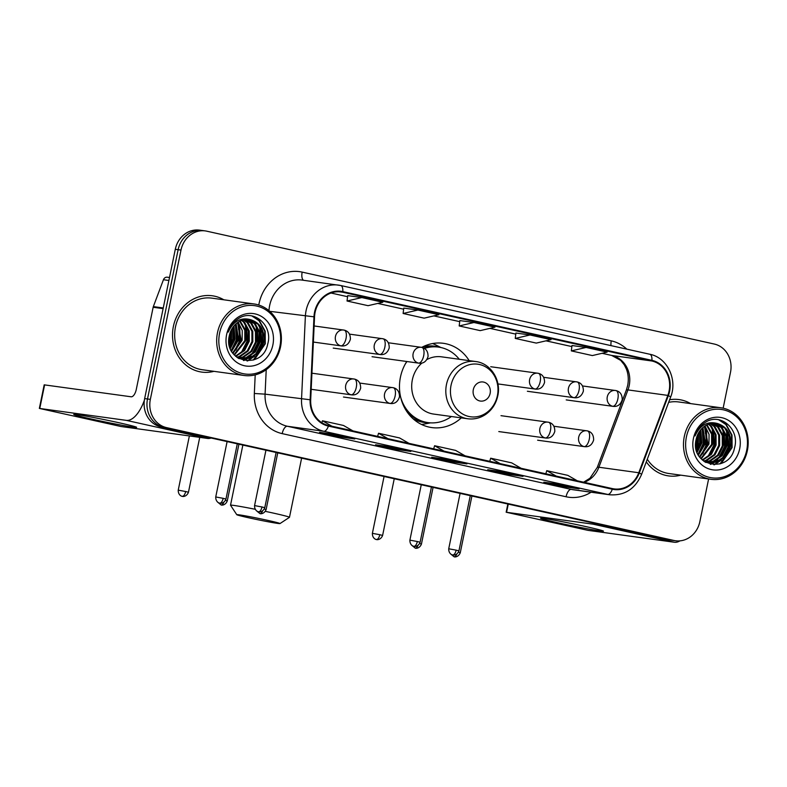 <?xml version="1.0" encoding="UTF-8"?>
<svg xmlns="http://www.w3.org/2000/svg" width="787" height="787" viewBox="0 0 787 787"><rect width="100%" height="100%" fill="white"/><g stroke="black" fill="none" stroke-linecap="round" stroke-linejoin="round"><path stroke-width="1.18" d="M406.771 361.499A42.537 38.032 97.8 0 0 400.435 377.189A42.537 38.032 97.8 0 0 431.778 427.577A42.537 38.032 97.8 0 0 461.29 417.877M469.17 360.633A42.537 38.032 97.8 0 0 443.386 343.309A42.537 38.032 97.8 0 0 421.743 347.382M696.643 450.971A32.1 28.706 97.8 0 0 699.023 443.593A32.1 28.706 97.8 0 1 696.643 450.971M695.649 445.403A32.1 28.706 97.8 0 0 696.17 443.199A32.1 28.706 97.8 0 1 695.649 445.403M229.834 347.156A32.1 28.706 97.8 0 0 232.214 339.777A32.1 28.706 97.8 0 1 229.834 347.156M228.84 341.588A32.1 28.706 97.8 0 0 229.361 339.384A32.1 28.706 97.8 0 1 228.84 341.588M723.145 408.187L730.503 372.3A24.072 21.524 97.8 0 0 714.321 344.057L206.853 231.201A24.072 21.524 97.8 0 0 205.299 230.916L199.603 230.138A24.072 21.524 97.8 0 0 175.294 249.312L144.651 398.586A24.072 21.524 97.8 0 0 160.843 426.839L668.301 539.695A24.072 21.524 97.8 0 0 669.855 539.971L672.708 540.364A24.072 21.524 97.8 0 1 671.154 540.089A24.072 21.524 97.8 0 0 672.708 540.364L675.551 540.758A24.072 21.524 97.8 0 0 699.869 521.584L708.605 478.988M205.299 230.916A24.072 21.524 97.8 0 0 180.99 250.089L150.347 399.373L147.503 398.979A24.072 21.524 97.8 0 0 163.686 427.233L671.154 540.089L163.686 427.233A24.072 21.524 97.8 0 1 147.503 398.979L178.137 249.705L147.503 398.979L144.651 398.586M202.456 230.532A24.072 21.524 97.8 0 0 178.137 249.705A24.072 21.524 97.8 0 1 202.456 230.532M173.376 326.448A38.524 34.441 97.8 0 0 201.767 372.094A38.524 34.441 97.8 0 0 213.966 371.336A38.524 34.441 97.8 0 1 201.767 372.094A38.524 34.441 97.8 0 1 173.376 326.448A38.524 34.441 97.8 0 1 212.283 295.774A38.524 34.441 97.8 0 0 173.376 326.448M646.294 461.851A38.524 34.441 97.8 0 0 668.576 475.909A38.524 34.441 97.8 0 0 680.775 475.161A38.524 34.441 97.8 0 1 668.576 475.909A38.524 34.441 97.8 0 1 646.294 461.851M315.095 312.39A25.676 22.961 -82.2 0 1 341.037 291.938A25.676 22.961 -82.2 0 1 342.689 292.233L651.793 360.977A25.676 22.961 -82.2 0 1 667.829 395.399L638.769 472.741A25.676 22.961 -82.2 0 1 614.067 488.894A25.676 22.961 -82.2 0 1 612.414 488.599L328.523 425.462A25.676 22.961 -82.2 0 1 310.698 399.776L314.544 316.836A25.676 22.961 -82.2 0 1 315.095 312.39M314.534 312.262A26.325 23.531 97.8 0 0 313.974 316.817L310.127 399.766A26.325 23.531 97.8 0 0 328.395 426.092L612.286 489.229A26.325 23.531 97.8 0 0 639.3 472.967L668.35 395.635A26.325 23.531 97.8 0 0 651.921 360.348L342.817 291.613A26.325 23.531 97.8 0 0 314.534 312.262M697.597 434.837A32.1 28.706 -82.2 0 1 696.889 443.297A32.1 28.706 -82.2 0 1 696.151 446.239M230.788 331.022A32.1 28.706 -82.2 0 1 230.079 339.482A32.1 28.706 -82.2 0 1 229.342 342.424M586.099 347.451L571.332 350.894L592.355 355.567L607.121 352.123L586.099 347.451L571.992 345.523M515.928 333.039L530.025 334.977L515.259 338.42L515.928 333.039M347.706 295.627L361.804 297.565L347.037 301.008L347.706 295.627M403.78 308.101L417.877 310.039L403.111 313.482L403.78 308.101M473.951 322.513L459.185 325.946L480.208 330.629L494.974 327.185L473.951 322.513L459.854 320.584M223.823 299.788A38.524 34.441 97.8 0 0 212.283 295.774A38.524 34.441 97.8 0 1 223.823 299.788M690.632 403.603A38.524 34.441 97.8 0 0 679.092 399.589A38.524 34.441 97.8 0 0 669.629 399.747A38.524 34.441 97.8 0 1 679.092 399.589L679.092 399.589A38.524 34.441 97.8 0 1 690.632 403.603M150.347 399.373A24.072 21.524 97.8 0 0 166.539 427.616L673.997 540.482A24.072 21.524 97.8 0 0 675.551 540.758M579.055 488.835L564.82 486.878L543.797 482.195L558.032 484.162L579.055 488.835A6.424 2.863 -77.5 0 1 578.957 488.816L557.983 484.153M410.844 451.423L396.599 449.466L375.576 444.793L389.811 446.75L410.844 451.423A6.424 2.863 -77.5 0 1 410.735 451.404L389.762 446.741M354.77 438.959L340.525 436.992L319.502 432.319L333.737 434.276L354.77 438.959A6.424 2.863 -77.5 0 1 354.662 438.939L333.688 434.276M522.991 476.371L508.746 474.404L487.724 469.731L501.958 471.688L522.991 476.371A6.424 2.863 -77.5 0 1 522.883 476.351L501.909 471.679M466.917 463.897L452.673 461.939L431.65 457.257L445.885 459.224L466.917 463.897A6.424 2.863 -77.5 0 1 466.809 463.877L445.835 459.215M403.111 313.482L424.134 318.155L438.9 314.721L417.877 310.039M347.037 301.008L368.06 305.681L382.826 302.247L361.804 297.565M515.259 338.42L536.281 343.093L551.048 339.659L530.025 334.977M452.673 461.939L452.909 460.788M508.746 474.404L508.982 473.253M340.525 436.992L340.761 435.841M396.599 449.466L396.835 448.315M564.82 486.878L565.056 485.727M459.185 325.946L459.854 320.565M571.332 350.894L572.001 345.513M465.117 455.84L455.624 450.41L434.591 445.727L433.696 448.856M444.084 451.167L434.591 445.727M409.043 443.376L399.55 437.936L378.527 433.263L377.622 436.382M388.011 438.693L378.527 433.263M352.97 430.902L343.476 425.462L322.454 420.789L321.893 422.727M331.937 426.229L322.454 420.789M521.191 468.314L511.698 462.874L490.665 458.201L489.77 461.33M500.158 463.632L490.665 458.201M577.264 480.778L567.771 475.348L546.739 470.675L545.844 473.794M556.232 476.105L546.739 470.675M705.427 433.529A38.524 34.441 97.8 0 0 704.365 426.426A38.524 34.441 97.8 0 1 705.427 433.529M238.618 329.714A38.524 34.441 97.8 0 0 237.556 322.611A38.524 34.441 97.8 0 1 238.618 329.714M90.967 418.93A32.1 1.053 11.6 0 1 73.821 414.385A32.1 1.053 11.6 0 1 119.447 422.855A32.1 1.053 11.6 0 1 136.613 427.282A32.1 1.053 11.6 0 1 90.967 418.93M144.365 400.258A32.1 14.333 102.5 0 1 126.274 420.356L39.35 408.414L121.08 426.524L207.581 438.438L126.274 420.356M211.113 438.015A32.1 14.333 102.5 0 1 207.581 438.438M39.35 408.414L44.19 384.843L131.114 396.786A8.027 3.581 -77.5 0 0 136.289 389.417L153.15 307.264A4.014 3.591 -82.2 0 1 153.347 306.596L163.44 279.729A4.014 3.591 -82.2 0 1 167.297 277.201L169.51 277.506M279.877 346.516A34.51 30.85 97.8 0 0 256.67 306.035A34.51 30.85 97.8 0 0 219.603 333.108A34.51 30.85 97.8 0 0 242.799 373.599A34.51 30.85 97.8 0 0 279.877 346.516M280.565 346.733A36.113 32.287 97.8 0 0 253.955 303.939A36.113 32.287 97.8 0 0 217.487 332.704A36.113 32.287 97.8 0 0 244.098 375.488A36.113 32.287 97.8 0 0 280.565 346.733M238.559 340.948A36.113 32.287 97.8 0 0 238.195 323.191L239.937 340.269L233.985 351.946M253.955 303.939L211.949 298.155A36.113 32.287 97.8 0 0 175.481 326.92A36.113 32.287 97.8 0 0 202.092 369.703L244.098 375.488M231.624 329.33L231.467 338.784L229.194 344.627M230.975 330.609L230.581 338.656L228.978 343.221M233.975 325.907L235.028 339.276L230.335 348.572M233.414 326.605L234.142 339.148L230.02 347.746M236.13 323.732L238.589 339.758L231.634 351.307M235.608 324.205L237.694 339.64L231.299 350.697M238.195 322.178L242.248 330.55L242.15 340.25L233.001 353.412M237.694 322.522L241.255 340.132L232.657 352.93M240.202 321.057L245.672 330.442L245.711 340.741L234.408 355.085M239.701 321.303L244.787 330.314L244.816 340.623L234.054 354.701M242.15 320.26L244.59 322.355L249.233 330.933L249.263 341.233L244.609 350.49L235.785 356.432M241.668 320.437L243.704 322.237L248.338 330.806L248.377 341.115L243.714 350.372L235.451 356.118M244.068 319.738L248.151 322.847L252.794 331.425L252.824 341.725L248.171 350.982L239.976 356.708L237.172 357.465M243.596 319.847L247.256 322.719L251.899 331.297L251.938 341.597L247.275 350.854L239.091 356.58L236.779 357.239M245.957 319.463L251.712 323.339L256.355 331.907L256.385 342.217L251.722 351.474L243.537 357.19L238.894 358.183M245.485 319.512L250.817 323.211L255.46 331.789L255.5 342.089L250.837 351.346L242.652 357.072L238.461 358.026M247.807 319.404L255.273 323.831L259.907 332.399L259.946 342.699L255.283 351.966L247.098 357.682L240.635 358.715M240.183 358.695L238.835 358.567M247.344 319.394L254.378 323.703L259.021 332.281L259.061 342.581L254.398 351.838L246.213 357.564L240.192 358.606M239.74 358.597L238.707 358.528M250.905 319.778A20.059 17.944 97.8 0 0 249.607 319.542A20.059 17.944 97.8 0 0 229.351 335.528C222.593 362.492 262.73 370.756 267.737 343.968C273.158 325.582 254.014 308.868 239.179 318.145C233.946 321.293 230.296 325.946 228.23 332.124C233.345 321.076 240.901 316.964 250.905 319.778C261.009 323.27 265.209 331.071 263.507 343.191L258.844 352.448L250.66 358.174L242.396 359.059L236.877 357.318M249.184 319.492L257.939 324.195L262.583 332.773L262.612 343.073L257.959 352.33L249.774 358.055L241.953 358.99M242.396 359.059L237.9 358.026M226.607 334.672A26.483 23.679 97.8 0 0 244.413 365.739A26.483 23.679 97.8 0 0 272.873 344.962A26.483 23.679 97.8 0 0 255.057 313.885A26.483 23.679 97.8 0 0 226.607 334.672M251.889 315.961L259.031 320.722L264.747 331.16L264.855 343.703L253.158 360.141M259.553 326.133L261.294 343.211L255.342 354.888M253.158 357.062L247.02 360.967M255.991 325.641L257.733 342.719L251.781 354.396M249.597 356.57L246.479 358.892M246.026 359.167L243.478 360.466M245.318 324.175L247.049 341.253L241.097 352.92M235.372 324.421L236.375 339.777L231.211 350.52M232.057 324.598L232.273 325.238M232.854 327.353L232.814 339.286L229.774 346.959M229.942 333.265L228.81 340.496M252.479 316.079L259.484 320.781L265.189 331.219L265.298 343.762L254.417 359.689M260.861 328.258L261.737 343.27L257.31 353.048M254.575 356.216L247.571 360.977M257.31 327.766L258.175 342.778L253.748 352.556M251.014 355.724L247.226 358.764M246.675 359.108L243.862 360.554M246.626 326.29L247.502 341.312L243.075 351.091M239.504 325.316L240.379 340.328L235.952 350.107M235.952 324.824L236.818 339.836L232.391 349.615M233.178 326.91L233.257 339.345L229.932 347.48M230.375 332.006L228.85 341.804M248.594 517.767A22.066 0.728 -168.4 0 0 279.985 523.571A22.066 0.728 -168.4 0 0 268.17 520.463A22.066 0.728 -168.4 0 0 236.779 514.698A22.066 0.728 -168.4 0 0 248.594 517.767M265.357 511.363A30.093 0.984 11.6 0 1 273.345 513.094A30.093 0.984 11.6 0 1 289.478 517.305A30.093 0.984 11.6 0 1 289.459 517.334L279.985 523.571M490.134 393.402A9.631 8.608 97.8 0 0 483.651 382.098A9.631 8.608 97.8 0 0 473.312 389.654A9.631 8.608 97.8 0 0 479.785 400.957A9.631 8.608 97.8 0 0 490.134 393.402M421.852 363.082A28.893 25.833 97.8 0 0 412.349 379.836A28.893 25.833 97.8 0 0 433.637 414.07L467.763 418.763A28.893 25.833 97.8 0 1 446.465 384.538A28.893 25.833 97.8 0 1 475.643 361.528L441.527 356.826A28.893 25.833 97.8 0 0 426.908 359.541M459.274 359.275A38.12 34.087 97.8 0 0 438.507 347.097A38.12 34.087 97.8 0 0 424.4 348.444M406.968 361.528A38.12 34.087 97.8 0 0 404.961 364.588M438.507 347.097L437.09 346.9A38.12 34.087 97.8 0 0 423.652 348.031M406.22 410.637A38.12 34.087 97.8 0 0 426.682 422.422L428.108 422.619A38.12 34.087 97.8 0 0 451.394 416.51M400.534 396.717A38.12 34.087 97.8 0 0 428.108 422.619M236.779 514.698L230.532 505.234A30.093 0.984 11.6 0 1 230.522 505.205A30.093 0.984 11.6 0 1 255.165 509.268M430.548 422.855L424.714 423.986A41.731 37.314 -82.2 0 1 421.468 424.449M432.614 343.545A41.731 37.314 -82.2 0 1 435.614 344.863L440.927 347.529M557.776 522.745A32.1 1.053 11.6 0 1 540.63 518.21A32.1 1.053 11.6 0 1 586.256 526.67A32.1 1.053 11.6 0 1 603.422 531.097A32.1 1.053 11.6 0 1 557.776 522.745M596.615 523.749A32.1 14.333 102.5 0 1 593.083 524.172L506.159 512.229L587.889 530.34L674.39 542.253L593.083 524.172M679.938 540.856A32.1 14.333 102.5 0 1 674.39 542.253M746.686 450.331A34.51 30.85 97.8 0 0 723.479 409.85A34.51 30.85 97.8 0 0 686.412 436.933A34.51 30.85 97.8 0 0 709.608 477.414A34.51 30.85 97.8 0 0 746.686 450.331M747.375 450.548A36.113 32.287 97.8 0 0 720.764 407.755A36.113 32.287 97.8 0 0 684.297 436.519A36.113 32.287 97.8 0 0 710.907 479.313A36.113 32.287 97.8 0 0 747.375 450.548M705.378 444.763A36.113 32.287 97.8 0 0 705.004 427.007L706.746 444.084L700.794 455.762M720.764 407.755L678.758 401.97A36.113 32.287 97.8 0 0 668.645 402.364M698.433 433.145L698.276 442.599L696.003 448.442M697.784 434.424L697.39 442.471L695.787 447.036M700.784 429.732L701.837 443.091L697.144 452.387M700.223 430.42L700.951 442.963L696.839 451.561M702.948 427.548L705.398 443.583L698.443 455.122M702.417 428.02L704.513 443.455L698.108 454.512M705.004 425.993L709.057 434.365L708.959 444.065L699.81 457.227M704.503 426.338L708.064 443.947L699.466 456.745M707.011 424.872L712.481 434.257L712.52 444.557L701.217 458.9M706.51 425.118L711.596 434.139L711.625 444.439L700.863 458.516M708.969 424.085L711.399 426.17L716.042 434.749L716.081 445.048L711.418 454.306L702.604 460.247M708.477 424.252L710.513 426.052L715.157 434.621L715.186 444.93L710.523 454.188L702.26 459.933M710.877 423.563L714.96 426.662L719.603 435.241L719.633 445.54L714.98 454.797L706.795 460.523L703.981 461.28M710.405 423.662L714.075 426.544L718.708 435.113L718.747 445.412L714.084 454.679L705.9 460.395L703.598 461.054M712.766 423.278L718.521 427.154L723.164 435.732L723.194 446.032L718.541 455.289L710.346 461.015L705.703 462.008M712.294 423.327L717.626 427.026L722.269 435.605L722.309 445.904L717.646 455.161L709.461 460.887L705.27 461.841M714.616 423.219L722.082 427.646L726.726 436.214L726.755 446.524L722.092 455.781L713.907 461.497L707.444 462.53M706.992 462.51L705.644 462.382M714.153 423.209L721.187 427.518L725.83 436.096L725.87 446.396L721.207 455.653L713.022 461.379L707.001 462.422M706.549 462.412L705.516 462.343M717.714 423.593A20.059 17.944 97.8 0 0 716.416 423.357A20.059 17.944 97.8 0 0 696.161 439.343C689.402 466.307 729.539 474.571 734.546 447.783C739.967 429.397 720.823 412.683 705.998 421.96C700.755 425.108 697.105 429.761 695.049 435.939C700.155 424.891 707.71 420.779 717.714 423.593C727.818 427.085 732.018 434.886 730.316 447.006L725.653 456.273L717.469 461.989L709.205 462.874L703.696 461.133M715.993 423.308L724.748 428.01L729.392 436.588L729.421 446.888L724.768 456.145L716.583 461.871L708.762 462.805M709.205 462.874L704.709 461.841M693.416 438.487A26.483 23.679 97.8 0 0 711.222 469.564A26.483 23.679 97.8 0 0 739.682 448.777A26.483 23.679 97.8 0 0 721.866 417.7A26.483 23.679 97.8 0 0 693.416 438.487M647.278 459.234A36.113 32.287 97.8 0 0 668.901 473.518L710.907 479.313M718.698 419.776L725.84 424.537L731.556 434.975L731.664 447.518L719.967 463.956M726.362 429.948L728.103 447.026L722.151 458.703M719.967 460.877L713.829 464.783M722.8 429.466L724.542 446.534L718.59 458.211M716.406 460.385L713.288 462.707M712.835 462.982L710.297 464.281M712.127 427.99L713.868 445.068L707.907 456.735M702.181 428.236L703.184 443.593L698.02 454.335M698.866 428.413L699.082 429.053M699.663 431.178L699.623 443.101L696.584 450.774M696.751 437.08L695.619 444.311M719.288 419.894L726.293 424.596L731.999 435.034L732.107 447.577L721.226 463.513M727.68 432.073L728.546 447.085L724.119 456.863M721.384 460.031L714.38 464.792M724.119 431.581L724.984 446.603L720.558 456.371M717.823 459.539L714.035 462.579M713.484 462.923L710.671 464.369M713.435 430.105L714.311 445.127L709.884 454.906M706.323 429.131L707.188 444.143L702.761 453.922M702.761 428.64L703.627 443.652L699.2 453.43M699.987 430.725L700.066 443.17L696.751 451.295M697.184 435.831L695.659 445.629M160.843 426.839L166.539 427.616M175.294 249.312L180.99 250.089M668.301 539.695L673.997 540.482M667.829 395.399L627.957 389.909A25.676 22.961 97.8 0 0 629.197 385.62A25.676 22.961 97.8 0 0 611.922 355.488L602.085 353.304M584.2 482.323A25.676 22.961 97.8 0 0 598.897 467.242L627.957 389.909A14.441 1.584 -159.4 0 0 626.354 390.047L627.662 385.522C628.783 379.698 628.36 374.199 626.373 369.034L624.317 364.873L620.697 360.367L611.696 355.449A14.441 6.453 -77.5 0 0 611.922 355.488L651.793 360.977M342.689 292.233L339.354 291.78M258.785 305.031A40.127 35.877 -82.2 0 1 302.169 272.115L611.273 340.86A8.027 3.581 -77.5 0 0 611.007 345.621M611.273 340.86A40.127 35.877 -82.2 0 1 626.796 349.133M612.286 489.229A8.027 3.581 102.5 0 1 607.712 494.413L323.811 431.276A32.1 28.706 -82.2 0 1 301.539 399.166L305.376 316.226A32.1 28.706 -82.2 0 1 306.074 310.678A32.1 28.706 -82.2 0 1 338.489 285.11A32.1 28.706 -82.2 0 1 340.564 285.484A8.027 3.581 102.5 0 1 340.692 285.504A8.027 3.581 102.5 0 1 342.817 291.613M651.921 360.348A8.027 3.581 -77.5 0 0 649.796 354.248L340.692 285.504L302.041 280.083A32.1 28.706 97.8 0 0 269.626 305.651A32.1 28.706 97.8 0 0 268.957 310.658M313.974 316.817L269.715 311.318M310.127 399.766L265.081 394.149A32.1 28.706 97.8 0 0 287.363 426.259L323.811 431.276A8.027 3.581 -77.5 0 0 328.395 426.092M609.777 494.787A32.1 28.706 -82.2 0 1 607.712 494.413L571.254 489.396A32.1 28.706 97.8 0 0 573.329 489.77L609.777 494.787C624.544 495.78 635.129 489.012 641.543 474.512L670.593 397.169C677.804 379.619 667.228 357.514 649.796 354.248A8.027 3.581 -77.5 0 0 649.668 354.229L340.82 285.533M639.3 472.967A8.027 0.885 20.6 0 1 641.543 474.512M668.35 395.635A8.027 0.885 20.6 0 1 670.593 397.169M591.096 492.209A40.127 35.877 -82.2 0 1 566.079 496.764L282.189 433.627A40.127 35.877 -82.2 0 1 254.339 393.49L255.204 374.878M266.222 369.664L265.081 394.149L254.339 393.49M282.189 433.627A8.027 3.581 -77.5 0 1 287.363 426.259L571.254 489.396A8.027 3.581 -77.5 0 0 566.079 496.764M302.169 272.115A8.027 3.581 -77.5 0 0 303.605 280.3M638.769 472.741L598.897 467.242A14.441 1.584 -159.4 0 0 597.294 467.38L626.354 390.047M545.991 340.84L571.864 346.585L546.011 340.83M489.917 328.366L515.79 334.121L489.937 328.356M433.844 315.892L459.716 321.647L433.863 315.892M377.77 303.428L403.642 309.183L377.79 303.418M347.569 296.699L331.032 293.02L347.569 296.709M611.46 355.39A14.441 6.453 -77.5 0 0 611.696 355.449L602.065 353.304M163.116 308.632L153.15 307.264M44.613 384.873L39.773 408.443M153.347 306.596L163.253 307.963M168.9 280.477L163.44 279.729M229.676 346.654A32.1 28.706 97.8 0 0 231.86 339.728M232.913 339.925A32.906 29.424 97.8 0 0 233.218 326.861M497.394 395.645A26.542 23.728 97.8 0 0 479.549 364.509A26.542 23.728 97.8 0 0 451.04 385.335A26.542 23.728 97.8 0 0 468.885 416.48A26.542 23.728 97.8 0 0 497.394 395.645M412.87 418.595A38.474 34.402 97.8 0 0 428.846 422.717M439.244 347.205A38.474 34.402 97.8 0 0 422.757 346.851M314.121 325.966L344.214 330.137A8.027 3.581 102.5 0 0 344.086 330.117A8.027 7.172 97.8 0 0 343.565 330.019A8.027 7.172 97.8 0 0 335.469 336.413A8.027 7.172 97.8 0 0 340.86 345.827A8.027 3.581 -77.5 0 0 346.034 338.459A8.027 3.581 102.5 0 0 344.214 330.137C348.375 331.15 350.431 334.18 350.402 339.246C348.798 344.175 345.798 346.398 341.381 345.926A8.027 7.172 97.8 0 1 340.86 345.827M185.663 491.521L178.236 490.153C178.069 495.859 182.938 496.666 181.895 496.213L182.22 496.302A5.214 2.331 102.5 0 0 182.299 496.312A5.214 2.331 -77.5 0 0 185.663 491.521L188.457 492.259L199.731 437.356M349.517 334.131L383.043 338.774A8.027 3.581 102.5 0 0 382.915 338.754A8.027 7.172 97.8 0 0 382.403 338.656A8.027 7.172 97.8 0 0 374.297 345.05A8.027 7.172 97.8 0 0 379.688 354.465A8.027 3.581 -77.5 0 0 384.863 347.097A8.027 3.581 102.5 0 0 383.043 338.774C387.204 339.777 389.26 342.817 389.231 347.884C387.637 352.812 384.627 355.035 380.21 354.553A8.027 7.172 97.8 0 1 379.688 354.465M217.399 501.929L221.049 504.929A5.214 2.331 102.5 0 0 221.127 504.949A5.214 2.331 -77.5 0 0 223.833 502.293M238.923 444.202L227.286 500.886L225.495 500.384M388.345 342.768L421.881 347.411A8.027 3.581 102.5 0 0 421.753 347.392A8.027 7.172 97.8 0 0 421.232 347.293A8.027 7.172 97.8 0 0 413.126 353.688A8.027 7.172 97.8 0 0 418.527 363.102A8.027 3.581 -77.5 0 0 423.691 355.734A8.027 3.581 102.5 0 0 421.881 347.411C426.033 348.415 428.098 351.455 428.059 356.521C426.465 361.44 423.455 363.673 419.038 363.191A8.027 7.172 97.8 0 1 418.527 363.102M256.228 510.566L259.877 513.567A5.214 2.331 102.5 0 0 259.966 513.586A5.214 2.331 -77.5 0 0 262.661 510.93M277.752 452.84L266.124 509.523L264.324 509.022M490.734 366.732L538.367 373.313A8.027 3.581 102.5 0 0 538.239 373.294A8.027 7.172 97.8 0 0 537.728 373.205A8.027 7.172 97.8 0 0 529.621 379.59A8.027 7.172 97.8 0 0 535.012 389.004A8.027 3.581 -77.5 0 0 540.187 381.646A8.027 3.581 102.5 0 0 538.367 373.313C542.528 374.327 544.584 377.367 544.555 382.423C542.951 387.352 539.951 389.575 535.534 389.103A8.027 7.172 97.8 0 1 535.012 389.004M379.816 534.707L372.389 533.34C372.231 539.036 377.091 539.843 376.048 539.39L376.373 539.479A5.214 2.331 102.5 0 0 376.452 539.488A5.214 2.331 -77.5 0 0 379.816 534.707L382.61 535.435L394.248 478.742M543.669 377.307L577.205 381.951A8.027 3.581 102.5 0 0 577.068 381.931A8.027 7.172 97.8 0 0 576.556 381.833A8.027 7.172 97.8 0 0 568.45 388.227A8.027 7.172 97.8 0 0 573.851 397.642A8.027 3.581 -77.5 0 0 579.016 390.273A8.027 3.581 102.5 0 0 577.205 381.951C581.357 382.964 583.423 385.994 583.383 391.06C581.79 395.989 578.779 398.212 574.362 397.74A8.027 7.172 97.8 0 1 573.851 397.642M411.552 545.106L415.202 548.116A5.214 2.331 102.5 0 0 415.28 548.126A5.214 2.331 -77.5 0 0 417.986 545.47M433.076 487.379L421.438 544.073L419.648 543.571M582.508 385.945L616.034 390.588A8.027 3.581 102.5 0 0 615.906 390.568A8.027 7.172 97.8 0 0 615.385 390.47A8.027 7.172 97.8 0 0 607.279 396.864A8.027 7.172 97.8 0 0 612.679 406.279A8.027 3.581 -77.5 0 0 617.854 398.911A8.027 3.581 102.5 0 0 616.034 390.588C620.186 391.601 622.251 394.631 622.212 399.698C620.618 404.626 617.608 406.849 613.191 406.377A8.027 7.172 97.8 0 1 612.679 406.279M450.38 553.743L454.03 556.743A5.214 2.331 102.5 0 0 454.119 556.763A5.214 2.331 -77.5 0 0 456.814 554.107M471.915 496.017L460.277 552.7L458.477 552.199M223.164 498.328L215.736 496.961C215.569 502.667 220.439 503.473 219.396 503.021L219.711 503.109A5.214 2.331 102.5 0 0 219.799 503.119A5.214 2.331 -77.5 0 0 223.164 498.328L225.958 499.066L237.29 443.838M311.927 373.195L354.475 379.088A8.027 3.581 102.5 0 0 354.347 379.059A8.027 7.172 97.8 0 0 353.825 378.97A8.027 7.172 97.8 0 0 345.719 385.355A8.027 7.172 97.8 0 0 351.12 394.769A8.027 3.581 -77.5 0 0 356.285 387.411A8.027 3.581 102.5 0 0 354.475 379.088C358.626 380.091 360.692 383.131 360.653 388.198C359.059 393.116 356.049 395.34 351.632 394.867A8.027 7.172 97.8 0 1 351.12 394.769M261.992 506.966L254.565 505.598C254.398 511.304 259.267 512.111 258.225 511.658L258.549 511.747A5.214 2.331 102.5 0 0 258.628 511.757A5.214 2.331 -77.5 0 0 261.992 506.966L264.786 507.704L276.119 452.476M359.777 383.072L393.303 387.716A8.027 3.581 102.5 0 0 393.175 387.696A8.027 7.172 97.8 0 0 392.654 387.607A8.027 7.172 97.8 0 0 384.548 393.992A8.027 7.172 97.8 0 0 389.949 403.406A8.027 3.581 -77.5 0 0 395.123 396.048A8.027 3.581 102.5 0 0 393.303 387.716C397.455 388.729 399.521 391.759 399.481 396.825C397.888 401.754 394.877 403.977 390.46 403.505A8.027 7.172 97.8 0 1 389.949 403.406M417.317 541.515L409.889 540.148C409.722 545.844 414.592 546.65 413.549 546.198L413.864 546.286A5.214 2.331 102.5 0 0 413.952 546.296A5.214 2.331 -77.5 0 0 417.317 541.515L420.11 542.243L431.443 487.015M500.994 415.674L548.628 422.265A8.027 3.581 102.5 0 0 548.5 422.235A8.027 7.172 97.8 0 0 547.978 422.147A8.027 7.172 97.8 0 0 539.872 428.541A8.027 7.172 97.8 0 0 545.273 437.956A8.027 3.581 -77.5 0 0 550.438 430.587A8.027 3.581 102.5 0 0 548.628 422.265C552.779 423.268 554.845 426.308 554.805 431.374C553.212 436.293 550.202 438.516 545.784 438.044A8.027 7.172 97.8 0 1 545.273 437.956M456.145 550.152L448.718 548.785C448.56 554.481 453.42 555.288 452.377 554.835L452.702 554.924A5.214 2.331 102.5 0 0 452.781 554.933A5.214 2.331 -77.5 0 0 456.145 550.152L458.939 550.88L470.282 495.653M553.93 426.249L587.456 430.902A8.027 3.581 102.5 0 0 587.328 430.873A8.027 7.172 97.8 0 0 586.807 430.784A8.027 7.172 97.8 0 0 578.701 437.169A8.027 7.172 97.8 0 0 584.102 446.593A8.027 3.581 -77.5 0 0 589.276 439.225A8.027 3.581 102.5 0 0 587.456 430.902C591.617 431.906 593.673 434.945 593.634 440.012C592.04 444.93 589.03 447.154 584.623 446.682A8.027 7.172 97.8 0 1 584.102 446.593M508.264 504.103L506.582 512.258M696.485 450.469A32.1 28.706 97.8 0 0 698.669 443.543M699.722 443.75A32.906 29.424 97.8 0 0 700.027 430.676M583.6 482.195L589.935 478.25L597.294 467.38M301.618 458.142L289.478 517.305M475.643 361.528C490.606 363.132 501.457 380.101 497.787 395.812C496.046 403.721 492.013 409.929 485.677 414.424C480.139 418.123 474.168 419.569 467.763 418.763M242.858 445.078L230.522 505.205M313.374 342.06L341.381 345.926M178.236 490.153L189.372 435.929M188.457 492.259C186.342 497.591 181.522 496.371 182.673 496.381L182.22 496.302M333.226 348.09L380.21 354.553M227.286 500.886C225.171 506.228 220.36 505.008 221.501 505.018L221.049 504.929M372.054 356.718L419.038 363.191M266.124 509.523C263.999 514.865 259.189 513.645 260.33 513.645L259.877 513.567M497.915 383.918L535.534 389.103M372.389 533.34L384.066 476.479M382.61 535.435C380.495 540.777 375.674 539.548 376.825 539.557L376.373 539.479M527.379 391.267L574.362 397.74M421.438 544.073C419.323 549.405 414.513 548.185 415.654 548.195L415.202 548.116M566.207 399.904L613.191 406.377M460.277 552.7C458.152 558.042 453.342 556.822 454.493 556.832L454.03 556.743M215.736 496.961L227.109 441.576M225.958 499.066C223.833 504.398 219.022 503.178 220.173 503.188L219.711 503.109M311.19 389.299L351.632 394.867M254.565 505.598L265.937 450.213M264.786 507.704C262.671 513.035 257.851 511.816 259.002 511.825L258.549 511.747M343.476 397.032L390.46 403.505M409.889 540.148L421.261 484.753M420.11 542.243C417.995 547.585 413.175 546.355 414.326 546.365L413.864 546.286M498.801 431.571L545.784 438.044M448.718 548.785L460.09 493.39M458.939 550.88C456.824 556.222 452.004 554.992 453.155 555.002L452.702 554.924M537.629 440.208L584.623 446.682M506.159 512.229L507.851 504.005"/></g></svg>
